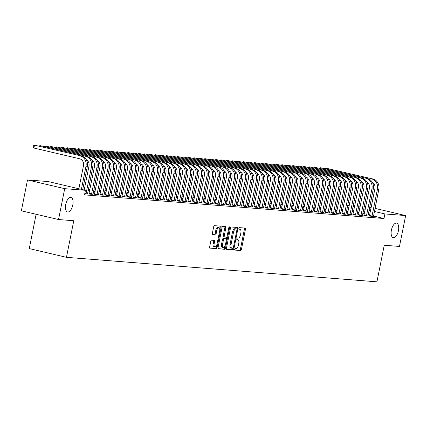 <?xml version="1.0" encoding="UTF-8"?>
<svg xmlns="http://www.w3.org/2000/svg" width="427" height="427" viewBox="0 0 427 427"><rect width="100%" height="100%" fill="white"/><g stroke="black" fill="none" stroke-linecap="round" stroke-linejoin="round"><path stroke-width="0.64" d="M234.695 249.267A0.801 0.374 103.2 0 0 234.887 250.078A0.801 0.374 103.2 0 0 234.914 250.083L240.652 250.532A1.148 0.539 103.2 0 0 241.415 249.453L245.45 229.256A1.148 0.539 103.2 0 0 245.173 228.093A1.148 0.539 103.2 0 0 245.135 228.087L239.403 227.639A0.801 0.374 103.2 0 0 238.864 228.392A0.801 0.374 103.2 0 0 239.061 229.203A0.801 0.374 103.2 0 0 239.088 229.208L239.83 229.267A3.667 1.719 103.2 0 1 239.953 229.283A3.667 1.719 103.2 0 1 240.839 232.993L240.502 234.679A3.667 1.719 103.2 0 1 238.058 238.133L237.316 238.074A0.801 0.374 103.2 0 0 236.782 238.832A0.801 0.374 103.2 0 0 236.974 239.643A0.801 0.374 103.2 0 0 237.001 239.643L237.743 239.702A3.667 1.719 103.2 0 1 237.866 239.723A3.667 1.719 103.2 0 1 238.752 243.433L238.415 245.114A3.667 1.719 103.2 0 1 235.971 248.567L235.229 248.509A0.801 0.374 103.2 0 0 234.695 249.267M72.787 204.987A7.478 3.496 103.2 0 0 70.978 197.429A7.478 3.496 103.2 0 0 65.747 204.432A7.478 3.496 103.2 0 0 67.557 211.984A7.478 3.496 103.2 0 0 72.787 204.987M398.439 230.681A7.478 3.496 103.2 0 0 396.63 223.124A7.478 3.496 103.2 0 0 391.404 230.126A7.478 3.496 103.2 0 0 393.214 237.684A7.478 3.496 103.2 0 0 398.439 230.681M211.546 240.198A1.148 0.539 103.2 0 0 210.783 241.282L209.652 246.95A1.148 0.539 103.2 0 0 209.929 248.108A1.148 0.539 103.2 0 0 209.967 248.114L216.334 248.615A1.148 0.539 103.2 0 0 217.097 247.537L221.133 227.335A1.148 0.539 103.2 0 0 220.855 226.177A1.148 0.539 103.2 0 0 220.818 226.171L214.45 225.669A1.148 0.539 103.2 0 0 213.687 226.748L212.315 233.596A1.148 0.539 103.2 0 0 212.593 234.754A1.148 0.539 103.2 0 0 212.635 234.759L215.357 234.973A1.148 0.539 103.2 0 0 216.121 233.895L216.804 230.5A3.069 1.436 103.2 0 1 218.944 227.628A3.069 1.436 103.2 0 1 219.691 230.724L217.033 244.025A3.069 1.436 103.2 0 1 214.888 246.897A3.069 1.436 103.2 0 1 214.146 243.796L214.589 241.581A1.148 0.539 103.2 0 0 214.311 240.422A1.148 0.539 103.2 0 0 214.274 240.417L211.546 240.198M85.437 190.303L64.707 188.67L27.52 179.932L48.251 181.566L85.437 190.303L84.525 194.877L384.006 218.512L384.919 213.938L374.404 211.466M375.023 208.376L405.65 215.571L399.48 246.443L384.247 245.242L376.94 281.825L66.463 257.326L73.77 220.743L58.536 219.537L64.707 188.67M405.65 215.571L384.919 213.938M226.438 248.274A1.148 0.539 103.2 0 0 226.716 249.432A1.148 0.539 103.2 0 0 226.753 249.437L233.121 249.939A1.148 0.539 103.2 0 0 233.884 248.861L237.919 228.658A1.148 0.539 103.2 0 0 237.642 227.5A1.148 0.539 103.2 0 0 237.604 227.495L231.237 226.993A1.148 0.539 103.2 0 0 230.473 228.071L226.438 248.274M224.73 249.277L218.357 248.776A1.148 0.539 103.2 0 1 218.32 248.77A1.148 0.539 103.2 0 1 218.042 247.612L222.077 227.41A1.148 0.539 103.2 0 1 222.841 226.331L225.568 226.545A1.148 0.539 103.2 0 1 225.605 226.55A1.148 0.539 103.2 0 1 225.883 227.708L224.25 235.901A1.148 0.539 103.2 0 0 224.527 237.06A1.148 0.539 103.2 0 0 224.565 237.065L226.369 237.209A1.148 0.539 103.2 0 0 227.137 236.131L228.84 227.602A0.801 0.374 103.2 0 1 229.4 226.849A0.801 0.374 103.2 0 1 229.593 227.66L225.493 248.199A1.148 0.539 103.2 0 1 224.73 249.277L218.117 248.599M36.13 214.274L29.271 248.589L66.463 257.326M84.76 193.709L87.508 193.837M94.479 194.136L96.102 194.653L98.509 194.707M105.48 195L107.097 195.523L109.504 195.571M89.611 190.901L88.122 190.549M89.59 191.002L88.053 190.885M116.475 195.87L118.098 196.388L120.505 196.441M100.607 191.766L99.123 191.419M100.591 191.872L99.053 191.75M127.476 196.74L129.093 197.258L131.5 197.311M111.607 192.636L110.118 192.283M111.586 192.742L110.054 192.62M138.471 197.605L140.093 198.128L142.501 198.176M122.608 193.5L121.119 193.153M122.586 193.607L121.049 193.484M149.471 198.475L151.089 198.993L153.496 199.046M133.603 194.37L132.114 194.023M133.582 194.477L132.05 194.354M160.467 199.34L162.089 199.863L164.496 199.911M144.604 195.24L143.114 194.888M144.582 195.342L143.045 195.224M171.467 200.21L173.084 200.727L175.492 200.781M155.599 196.105L154.11 195.758M155.577 196.212L154.046 196.089M182.462 201.08L184.085 201.597L186.492 201.651M166.599 196.975L165.11 196.623M166.578 197.082L165.041 196.959M193.463 201.944L195.08 202.467L197.493 202.515M177.595 197.84L176.105 197.493M177.573 197.947L176.041 197.824M204.458 202.814L206.081 203.332L208.488 203.385M188.595 198.71L187.106 198.363M188.574 198.817L187.037 198.694M215.459 203.679L217.081 204.202L219.489 204.25M199.59 199.58L198.101 199.228M199.569 199.681L198.037 199.564M226.459 204.549L228.077 205.067L230.484 205.12M210.591 200.444L209.102 200.098M210.57 200.551L209.033 200.428M237.455 205.419L239.077 205.937L241.485 205.99M221.586 201.314L220.102 200.962M221.57 201.421L220.033 201.298M248.455 206.284L250.073 206.807L252.48 206.855M232.587 202.179L231.098 201.832M232.566 202.286L231.034 202.163M259.451 207.154L261.073 207.671L263.48 207.725M243.587 203.049L242.098 202.697M243.566 203.156L242.029 203.033M270.451 208.018L272.068 208.541L274.476 208.589M254.583 203.919L253.094 203.567M254.561 204.021L253.03 203.903M281.446 208.888L283.069 209.406L285.476 209.46M265.583 204.784L264.094 204.437M265.562 204.891L264.025 204.768M292.447 209.758L294.064 210.276L296.471 210.324M276.579 205.654L275.089 205.302M276.557 205.761L275.025 205.638M303.442 210.623L305.065 211.146L307.472 211.194M287.579 206.519L286.09 206.172M287.558 206.625L286.021 206.503M314.443 211.493L316.065 212.011L318.473 212.064M298.574 207.389L297.085 207.036M298.553 207.495L297.021 207.373M325.443 212.358L327.061 212.881L329.468 212.929M309.575 208.259L308.086 207.906M309.554 208.36L308.016 208.243M336.439 213.228L338.061 213.746L340.468 213.799M320.57 209.123L319.081 208.776M320.549 209.23L319.017 209.107M347.439 214.098L349.056 214.616L351.464 214.664M331.571 209.993L330.082 209.641M331.549 210.095L330.018 209.977M358.434 214.962L360.057 215.486L362.464 215.534M342.566 210.858L341.082 210.511M342.55 210.965L341.013 210.842M369.435 215.832L371.052 216.35L373.46 216.404M353.567 211.728L352.078 211.376M353.545 211.835L352.013 211.712M384.006 218.512L373.492 216.041M369.643 215.133L368.154 214.786M364.306 213.884L362.817 213.532M358.974 212.63L357.484 212.278M353.636 211.376L352.147 211.023M348.304 210.121L346.815 209.774L347.733 205.2L349.259 205.323M342.849 209.46L341.312 209.337M337.351 209.027L335.814 208.904M331.848 208.589L330.317 208.472M326.351 208.157L324.819 208.034M320.853 207.725L319.316 207.602M315.356 207.292L313.818 207.17M309.853 206.855L308.321 206.737M304.355 206.422L302.823 206.3M298.857 205.99L297.32 205.867M293.354 205.552L291.822 205.435M287.857 205.12L286.325 204.997M282.359 204.688L280.822 204.565M276.861 204.25L275.324 204.133M271.358 203.818L269.827 203.7M265.861 203.385L264.329 203.263M260.363 202.953L258.826 202.83M254.866 202.515L253.328 202.398M249.363 202.083L247.831 201.96M243.865 201.651L242.328 201.528M238.367 201.213L236.83 201.096M232.864 200.781L231.333 200.658M227.367 200.348L225.835 200.226M221.869 199.916L220.332 199.793M216.372 199.478L214.834 199.361M210.869 199.046L209.337 198.923M205.371 198.614L203.839 198.491M199.873 198.176L198.336 198.059M194.376 197.744L192.839 197.621M188.873 197.311L187.341 197.189M183.375 196.874L181.838 196.756M177.878 196.441L176.34 196.319M172.375 196.009L170.843 195.886M166.877 195.577L165.345 195.454M161.379 195.139L159.842 195.022M155.882 194.707L154.344 194.584M150.379 194.274L148.847 194.152M144.881 193.837L143.349 193.719M139.383 193.404L137.846 193.282M133.886 192.972L132.349 192.849M128.383 192.534L126.851 192.417M122.885 192.102L121.348 191.979M117.388 191.67L115.85 191.547M111.885 191.237L110.353 191.115M106.387 190.8L104.855 190.682M100.889 190.367L99.352 190.245M95.392 189.935L93.855 189.812M89.889 189.497L88.357 189.38M84.391 189.065L82.859 188.942M78.894 188.633L78.024 188.563M348.069 211.296L346.58 210.943M348.048 211.397L346.51 211.28M363.932 215.395L365.555 215.918L367.962 215.966M337.068 210.426L335.579 210.079M337.047 210.532L335.515 210.41M352.937 214.53L354.554 215.048L356.967 215.101M326.073 209.556L324.584 209.209M326.052 209.662L324.515 209.54M341.936 213.66L343.559 214.183L345.966 214.231M315.073 208.691L313.583 208.339M315.051 208.798L313.519 208.675M330.941 212.795L332.558 213.313L334.965 213.367M304.077 207.821L302.588 207.474M304.056 207.928L302.519 207.805M319.94 211.925L321.563 212.443L323.97 212.497M293.077 206.956L291.588 206.604M293.055 207.058L291.524 206.94M308.945 211.055L310.562 211.578L312.97 211.627M282.076 206.086L280.592 205.739M282.06 206.193L280.523 206.07M297.945 210.191L299.567 210.708L301.974 210.762M271.081 205.222L269.592 204.869M271.06 205.323L269.528 205.206M286.949 209.321L288.567 209.844L290.974 209.892M260.08 204.352L258.591 203.999M260.059 204.458L258.527 204.336M275.949 208.456L277.571 208.974L279.979 209.027M249.085 203.482L247.596 203.135M249.064 203.588L247.527 203.465M264.953 207.586L266.571 208.104L268.978 208.157M238.085 202.617L236.595 202.265M238.063 202.718L236.531 202.601M253.953 206.716L255.57 207.239L257.983 207.287M227.089 201.747L225.6 201.4M227.068 201.854L225.531 201.731M242.952 205.851L244.575 206.369L246.982 206.422M216.089 200.882L214.6 200.53M216.067 200.984L214.535 200.866M231.957 204.981L233.574 205.504L235.982 205.552M205.093 200.012L203.604 199.66M205.072 200.119L203.535 199.996M220.956 204.117L222.579 204.634L224.986 204.688M194.093 199.142L192.604 198.795M194.071 199.249L192.54 199.126M209.961 203.247L211.578 203.764L213.986 203.818M183.098 198.277L181.608 197.925M183.076 198.379L181.539 198.261M198.961 202.377L200.583 202.9L202.99 202.948M172.097 197.407L170.608 197.06M172.076 197.514L170.544 197.391M187.965 201.512L189.583 202.03L191.99 202.083M161.096 196.543L159.613 196.19M161.08 196.644L159.543 196.527M176.965 200.642L178.587 201.165L180.995 201.213M150.101 195.673L148.612 195.32M150.08 195.779L148.543 195.657M165.97 199.777L167.587 200.295L169.994 200.348M139.101 194.803L137.611 194.456M139.079 194.909L137.547 194.787M154.969 198.907L156.592 199.43L158.999 199.478M128.105 193.938L126.616 193.586M128.084 194.039L126.547 193.922M143.968 198.043L145.591 198.56L147.998 198.608M117.105 193.068L115.616 192.721M117.083 193.175L115.552 193.052M132.973 197.173L134.59 197.69L137.003 197.744M106.109 192.203L104.62 191.851M106.088 192.305L104.551 192.187M121.973 196.303L123.595 196.826L126.002 196.874M95.109 191.333L93.62 190.981M95.088 191.44L93.556 191.317M110.977 195.438L112.595 195.956L115.002 196.009M99.977 194.568L101.599 195.091L104.007 195.139M88.981 193.703L90.599 194.221L93.006 194.269M58.536 219.537L21.35 210.799L27.52 179.932M369.686 207.122L371.175 207.474M353.225 205.633L354.762 205.755M358.723 206.065L360.26 206.188M364.226 206.503L365.758 206.62M370.556 210.564L369.067 210.212M365.224 209.31L363.735 208.958M359.886 208.056L358.397 207.703M354.549 206.801L353.065 206.454M349.217 205.547L347.733 205.2M234.722 249.907L239.643 250.297A1.148 0.539 103.2 0 0 240.412 249.219L244.447 229.016A1.148 0.539 103.2 0 0 244.372 228.029M236.793 229.053L236.916 228.424A1.148 0.539 103.2 0 0 236.841 227.436M226.507 249.261L232.117 249.704A1.148 0.539 103.2 0 0 232.88 248.626L232.945 248.3M232.843 248.322A0.801 0.374 103.2 0 0 233.377 247.564L236.921 229.833A0.801 0.374 103.2 0 0 236.723 229.021A0.801 0.374 103.2 0 0 236.697 229.021L235.917 228.957A3.667 1.719 103.2 0 0 233.473 232.411L231.05 244.532A3.667 1.719 103.2 0 0 231.936 248.242A3.667 1.719 103.2 0 0 232.058 248.258L232.843 248.322M235.747 228.797A0.801 0.374 103.2 0 0 235.72 228.787A0.801 0.374 103.2 0 0 235.693 228.781L236.697 229.021M231.818 248.204L231.055 248.023A3.667 1.719 103.2 0 1 230.932 248.007A3.667 1.719 103.2 0 1 230.046 244.297L232.464 232.176A3.667 1.719 103.2 0 1 234.909 228.723L235.693 228.781M224.49 237.049L223.556 236.83A1.148 0.539 103.2 0 1 223.518 236.825A1.148 0.539 103.2 0 1 223.241 235.667L224.88 227.474A1.148 0.539 103.2 0 0 224.805 226.486M226.657 237.092L226.289 238.939M224.799 246.384L224.485 247.964L225.493 248.199M222.547 244.404A3.069 1.436 103.2 0 0 223.289 247.505A3.069 1.436 103.2 0 0 225.435 244.634L226.374 239.947A1.148 0.539 103.2 0 0 226.096 238.789A1.148 0.539 103.2 0 0 226.059 238.778L224.25 238.64A1.148 0.539 103.2 0 0 223.486 239.718L222.547 244.404L221.544 244.169A3.069 1.436 103.2 0 0 222.286 247.265L223.289 247.505M225.125 238.565A1.148 0.539 103.2 0 0 225.088 238.549A1.148 0.539 103.2 0 0 225.05 238.544L226.059 238.778M221.544 244.169L222.478 239.483A1.148 0.539 103.2 0 1 223.246 238.405L225.05 238.544M223.721 249.042A1.148 0.539 103.2 0 0 224.485 247.964M214.888 246.897L213.879 246.662A3.069 1.436 103.2 0 1 213.137 243.561L213.58 241.346A1.148 0.539 103.2 0 0 213.511 240.358M218.944 227.628L217.941 227.388A3.069 1.436 103.2 0 0 215.795 230.265L216.804 230.5M212.39 234.583L214.354 234.738A1.148 0.539 103.2 0 0 215.117 233.66L215.795 230.265M219.766 228.925L220.129 227.1A1.148 0.539 103.2 0 0 220.054 226.113M209.721 247.938L215.331 248.381A1.148 0.539 103.2 0 0 216.094 247.297L216.398 245.781M373.46 216.542L378.824 189.358L377.447 189.252L371.944 216.42M369.382 215.961L374.933 188.659A5.839 5.151 -85.5 0 0 372.264 182.238M372.995 179.014L325.94 168.174L372.995 179.014A8.764 7.723 94.5 0 1 378.824 189.358M371.623 178.902A8.764 7.723 94.5 0 1 377.447 189.252M325.118 168.622L325.94 168.174L325.817 168.788M369.574 215.48L372.088 216.067M367.962 216.105L373.321 188.926L371.949 188.814L366.446 215.987M363.884 215.523L369.435 188.227A5.839 5.151 -85.5 0 0 366.766 181.801M367.498 178.577L320.442 167.736L367.498 178.577A8.764 7.723 94.5 0 1 373.321 188.926M366.12 178.47A8.764 7.723 94.5 0 1 371.949 188.814M319.62 168.19L320.442 167.736L320.319 168.355M364.076 215.043L366.59 215.635M362.464 215.672L367.823 188.488L366.446 188.382L360.948 215.555M358.386 215.091L363.937 187.795A5.839 5.151 -85.5 0 0 361.269 181.368M362 178.144L314.945 167.304L362 178.144A8.764 7.723 94.5 0 1 367.823 188.488M360.623 178.038A8.764 7.723 94.5 0 1 366.446 188.382M314.117 167.752L314.945 167.304L314.822 167.918M358.579 214.61L361.087 215.203M356.961 215.24L362.326 188.056L360.948 187.949L355.451 215.117M352.883 214.658L358.434 187.357A5.839 5.151 -85.5 0 0 355.766 180.936M356.497 177.712L309.442 166.872L356.497 177.712A8.764 7.723 94.5 0 1 362.326 188.056M355.125 177.605A8.764 7.723 94.5 0 1 360.948 187.949M308.62 167.32L309.442 166.872L309.319 167.485M353.076 214.178L355.59 214.765M351.464 214.808L356.823 187.624L355.451 187.517L349.948 214.685M347.386 214.221L352.937 186.925A5.839 5.151 -85.5 0 0 350.268 180.498M350.999 177.28L303.944 166.439L350.999 177.28A8.764 7.723 94.5 0 1 356.823 187.624M349.628 177.168A8.764 7.723 94.5 0 1 355.451 187.517M303.122 166.888L303.944 166.439L303.821 167.053M347.578 213.74L350.092 214.333M345.966 214.37L351.325 187.191L349.953 187.079L344.45 214.253M341.888 213.788L347.439 186.492A5.839 5.151 -85.5 0 0 344.77 180.066M345.502 176.842L298.446 166.002L345.502 176.842A8.764 7.723 94.5 0 1 351.325 187.191M344.125 176.735A8.764 7.723 94.5 0 1 349.953 187.079M297.624 166.455L298.446 166.002L298.324 166.615M342.08 213.308L344.594 213.9M340.468 213.938L345.827 186.754L344.45 186.647L338.953 213.82M336.391 213.356L341.942 186.055A5.839 5.151 -85.5 0 0 339.273 179.634M340.004 176.41L292.943 165.569L340.004 176.41A8.764 7.723 94.5 0 1 345.827 186.754M338.627 176.303A8.764 7.723 94.5 0 1 344.45 186.647M292.121 166.018L292.943 165.569L292.821 166.183M336.583 212.876L339.091 213.463M334.965 213.505L340.33 186.321L338.953 186.215L333.455 213.383M330.888 212.918L336.439 185.622A5.839 5.151 -85.5 0 0 333.77 179.201M334.501 175.977L287.446 165.137L334.501 175.977A8.764 7.723 94.5 0 1 340.33 186.321M333.129 175.865A8.764 7.723 94.5 0 1 338.953 186.215M286.624 165.585L287.446 165.137L287.323 165.751M331.08 212.438L333.594 213.03M329.468 213.068L334.827 185.889L333.455 185.777L327.952 212.95M325.39 212.486L330.941 185.19A5.839 5.151 -85.5 0 0 328.272 178.764M329.003 175.54L281.948 164.699L329.003 175.54A8.764 7.723 94.5 0 1 334.827 185.889M327.626 175.433A8.764 7.723 94.5 0 1 333.455 185.777M281.126 165.153L281.948 164.699L281.825 165.313M325.582 212.005L328.096 212.598M323.97 212.635L329.329 185.451L327.952 185.345L322.454 212.518M319.892 212.054L325.443 184.752A5.839 5.151 -85.5 0 0 322.775 178.331M323.506 175.107L276.45 164.267L323.506 175.107A8.764 7.723 94.5 0 1 329.329 185.451M322.129 175.001A8.764 7.723 94.5 0 1 327.952 185.345M275.623 164.715L276.45 164.267L276.328 164.881M320.085 211.573L322.598 212.16M318.467 212.203L323.831 185.019L322.454 184.912L316.957 212.08M314.389 211.621L319.94 184.32A5.839 5.151 -85.5 0 0 317.272 177.899M318.003 174.675L270.948 163.835L318.003 174.675A8.764 7.723 94.5 0 1 323.831 185.019M316.631 174.563A8.764 7.723 94.5 0 1 322.454 184.912M270.126 164.283L270.948 163.835L270.825 164.448M314.582 211.141L317.096 211.728M312.97 211.765L318.334 184.587L316.957 184.475L311.454 211.648M308.892 211.184L314.443 183.888A5.839 5.151 -85.5 0 0 311.774 177.461M312.505 174.237L265.45 163.397L312.505 174.237A8.764 7.723 94.5 0 1 318.334 184.587M311.134 174.131A8.764 7.723 94.5 0 1 316.957 184.475M264.628 163.851L265.45 163.397L265.327 164.016M309.084 210.703L311.598 211.296M307.472 211.333L312.831 184.149L311.459 184.042L305.956 211.216M303.394 210.751L308.945 183.455A5.839 5.151 -85.5 0 0 306.276 177.029M307.008 173.805L259.952 162.965L307.008 173.805A8.764 7.723 94.5 0 1 312.831 184.149M305.631 173.698A8.764 7.723 94.5 0 1 311.459 184.042M259.13 163.413L259.952 162.965L259.829 163.578M303.586 210.271L306.1 210.863M301.974 210.901L307.333 183.717L305.956 183.61L300.459 210.778M297.897 210.319L303.448 183.018A5.839 5.151 -85.5 0 0 300.779 176.597M301.51 173.373L254.455 162.532L301.51 173.373A8.764 7.723 94.5 0 1 307.333 183.717M300.133 173.266A8.764 7.723 94.5 0 1 305.956 183.61M253.627 162.981L254.455 162.532L254.332 163.146M298.089 209.838L300.597 210.426M296.471 210.468L301.836 183.284L300.459 183.178L294.961 210.346M292.394 209.881L297.945 182.585A5.839 5.151 -85.5 0 0 295.276 176.159M296.007 172.94L248.952 162.1L296.007 172.94A8.764 7.723 94.5 0 1 301.836 183.284M294.635 172.828A8.764 7.723 94.5 0 1 300.459 183.178M248.13 162.548L248.952 162.1L248.829 162.714M292.586 209.401L295.1 209.993M290.974 210.031L296.333 182.852L294.961 182.74L289.458 209.913M286.896 209.449L292.447 182.153A5.839 5.151 -85.5 0 0 289.778 175.727M290.509 172.503L243.454 161.662L290.509 172.503A8.764 7.723 94.5 0 1 296.333 182.852M289.138 172.396A8.764 7.723 94.5 0 1 294.961 182.74M242.632 162.116L243.454 161.662L243.331 162.276M287.088 208.968L289.602 209.561M285.476 209.598L290.835 182.414L289.463 182.308L283.96 209.481M281.398 209.016L286.949 181.715A5.839 5.151 -85.5 0 0 284.281 175.294M285.012 172.07L237.956 161.23L285.012 172.07A8.764 7.723 94.5 0 1 290.835 182.414M283.635 171.964A8.764 7.723 94.5 0 1 289.463 182.308M237.134 161.678L237.956 161.23L237.834 161.844M281.59 208.536L284.104 209.123M279.979 209.166L285.337 181.982L283.96 181.875L278.463 209.043M275.901 208.584L281.452 181.283A5.839 5.151 -85.5 0 0 278.778 174.862M279.514 171.638L232.453 160.798L279.514 171.638A8.764 7.723 94.5 0 1 285.337 181.982M278.137 171.526A8.764 7.723 94.5 0 1 283.96 181.875M231.631 161.246L232.453 160.798L232.331 161.411M276.093 208.098L278.601 208.691M274.476 208.728L279.84 181.55L278.463 181.438L272.965 208.611M270.398 208.146L275.949 180.851A5.839 5.151 -85.5 0 0 273.28 174.424M274.011 171.2L226.956 160.36L274.011 171.2A8.764 7.723 94.5 0 1 279.84 181.55M272.639 171.094A8.764 7.723 94.5 0 1 278.463 181.438M226.134 160.814L226.956 160.36L226.833 160.979M270.59 207.666L273.104 208.259M268.978 208.296L274.337 181.112L272.965 181.005L267.462 208.179M264.9 207.714L270.451 180.413A5.839 5.151 -85.5 0 0 267.782 173.992M268.514 170.768L221.458 159.928L268.514 170.768A8.764 7.723 94.5 0 1 274.337 181.112M267.137 170.661A8.764 7.723 94.5 0 1 272.965 181.005M220.636 160.376L221.458 159.928L221.335 160.541M265.092 207.234L267.606 207.821M263.48 207.864L268.839 180.68L267.462 180.573L261.964 207.741M259.402 207.282L264.953 179.98A5.839 5.151 -85.5 0 0 262.285 173.559M263.016 170.336L215.961 159.495L263.016 170.336A8.764 7.723 94.5 0 1 268.839 180.68M261.639 170.224A8.764 7.723 94.5 0 1 267.462 180.573M215.133 159.944L215.961 159.495L215.838 160.109M259.595 206.801L262.109 207.389M257.977 207.426L263.342 180.247L261.964 180.135L256.467 207.308M253.9 206.844L259.451 179.548A5.839 5.151 -85.5 0 0 256.782 173.122M257.513 169.898L210.458 159.057L257.513 169.898A8.764 7.723 94.5 0 1 263.342 180.247M256.141 169.791A8.764 7.723 94.5 0 1 261.964 180.135M209.636 159.511L210.458 159.057L210.335 159.677M254.092 206.364L256.606 206.956M252.48 206.994L257.839 179.815L256.467 179.703L250.964 206.876M248.402 206.412L253.953 179.116A5.839 5.151 -85.5 0 0 251.284 172.689M252.015 169.466L204.96 158.625L252.015 169.466A8.764 7.723 94.5 0 1 257.839 179.815M250.644 169.359A8.764 7.723 94.5 0 1 256.467 179.703M204.138 159.079L204.96 158.625L204.837 159.239M248.594 205.931L251.108 206.524M246.982 206.561L252.341 179.377L250.969 179.271L245.466 206.438M242.904 205.979L248.455 178.678A5.839 5.151 -85.5 0 0 245.787 172.257M246.518 169.033L199.462 158.193L246.518 169.033A8.764 7.723 94.5 0 1 252.341 179.377M245.141 168.927A8.764 7.723 94.5 0 1 250.969 179.271M198.64 158.641L199.462 158.193L199.34 158.807M243.096 205.499L245.61 206.086M241.485 206.129L246.843 178.945L245.466 178.838L239.969 206.006M237.407 205.542L242.958 178.246A5.839 5.151 -85.5 0 0 240.289 171.819M241.02 168.601L193.965 157.76L241.02 168.601A8.764 7.723 94.5 0 1 246.843 178.945M239.643 168.489A8.764 7.723 94.5 0 1 245.466 178.838M193.137 158.209L193.965 157.76L193.842 158.374M237.599 205.061L240.107 205.654M235.982 205.691L241.346 178.513L239.969 178.401L234.471 205.574M231.904 205.109L237.455 177.813A5.839 5.151 -85.5 0 0 234.786 171.387M235.517 168.163L188.462 157.323L235.517 168.163A8.764 7.723 94.5 0 1 241.346 178.513M234.145 168.057A8.764 7.723 94.5 0 1 239.969 178.401M187.64 157.776L188.462 157.323L188.339 157.937M232.096 204.629L234.61 205.222M230.484 205.259L235.843 178.075L234.471 177.968L228.968 205.141M226.406 204.677L231.957 177.376A5.839 5.151 -85.5 0 0 229.288 170.955M230.02 167.731L182.964 156.89L230.02 167.731A8.764 7.723 94.5 0 1 235.843 178.075M228.648 167.624A8.764 7.723 94.5 0 1 234.471 177.968M182.142 157.339L182.964 156.89L182.841 157.504M226.598 204.197L229.112 204.784M224.986 204.827L230.345 177.643L228.973 177.536L223.47 204.704M220.908 204.245L226.459 176.943A5.839 5.151 -85.5 0 0 223.791 170.522M224.522 167.299L177.467 156.458L224.522 167.299A8.764 7.723 94.5 0 1 230.345 177.643M223.145 167.187A8.764 7.723 94.5 0 1 228.973 177.536M176.645 156.906L177.467 156.458L177.344 157.072M221.101 203.759L223.615 204.352M219.489 204.389L224.848 177.21L223.47 177.098L217.973 204.271M215.405 203.807L220.962 176.511A5.839 5.151 -85.5 0 0 218.288 170.085M219.024 166.861L171.964 156.02L219.024 166.861A8.764 7.723 94.5 0 1 224.848 177.21M217.647 166.754A8.764 7.723 94.5 0 1 223.47 177.098M171.142 156.474L171.964 156.02L171.841 156.64M215.603 203.327L218.112 203.919M213.986 203.957L219.35 176.773L217.973 176.666L212.475 203.839M209.908 203.375L215.459 176.079A5.839 5.151 -85.5 0 0 212.79 169.652M213.521 166.429L166.466 155.588L213.521 166.429A8.764 7.723 94.5 0 1 219.35 176.773M212.15 166.322A8.764 7.723 94.5 0 1 217.973 176.666M165.644 156.036L166.466 155.588L166.343 156.202M210.1 202.894L212.614 203.482M208.488 203.524L213.847 176.34L212.475 176.234L206.972 203.401M204.41 202.942L209.961 175.641A5.839 5.151 -85.5 0 0 207.292 169.22M208.024 165.996L160.968 155.156L208.024 165.996A8.764 7.723 94.5 0 1 213.847 176.34M206.647 165.884A8.764 7.723 94.5 0 1 212.475 176.234M160.146 155.604L160.968 155.156L160.846 155.77M204.602 202.462L207.116 203.049M202.99 203.087L208.349 175.908L206.972 175.801L201.475 202.969M198.913 202.505L204.464 175.209A5.839 5.151 -85.5 0 0 201.795 168.782M202.526 165.564L155.471 154.718L202.526 165.564A8.764 7.723 94.5 0 1 208.349 175.908M201.149 165.452A8.764 7.723 94.5 0 1 206.972 175.801M154.643 155.172L155.471 154.718L155.348 155.337M199.105 202.024L201.613 202.617M197.487 202.654L202.852 175.476L201.475 175.364L195.977 202.537M193.41 202.072L198.961 174.776A5.839 5.151 -85.5 0 0 196.292 168.35M197.023 165.126L149.968 154.286L197.023 165.126A8.764 7.723 94.5 0 1 202.852 175.476M195.651 165.019A8.764 7.723 94.5 0 1 201.475 175.364M149.146 154.739L149.968 154.286L149.845 154.9M193.602 201.592L196.116 202.184M191.99 202.222L197.349 175.038L195.977 174.931L190.474 202.099M187.912 201.64L193.463 174.339A5.839 5.151 -85.5 0 0 190.794 167.918M191.526 164.694L144.47 153.853L191.526 164.694A8.764 7.723 94.5 0 1 197.349 175.038M190.154 164.587A8.764 7.723 94.5 0 1 195.977 174.931M143.648 154.302L144.47 153.853L144.347 154.467M188.104 201.16L190.618 201.747M186.492 201.79L191.851 174.606L190.479 174.499L184.976 201.667M182.414 201.202L187.965 173.906A5.839 5.151 -85.5 0 0 185.297 167.485M186.028 164.262L138.972 153.421L186.028 164.262A8.764 7.723 94.5 0 1 191.851 174.606M184.651 164.149A8.764 7.723 94.5 0 1 190.479 174.499M138.151 153.869L138.972 153.421L138.85 154.035M182.607 200.722L185.121 201.314M180.995 201.352L186.353 174.173L184.976 174.061L179.479 201.234M176.917 200.77L182.468 173.474A5.839 5.151 -85.5 0 0 179.799 167.048M180.53 163.824L133.475 152.983L180.53 163.824A8.764 7.723 94.5 0 1 186.353 174.173M179.153 163.717A8.764 7.723 94.5 0 1 184.976 174.061M132.648 153.437L133.475 152.983L133.352 153.597M177.109 200.29L179.618 200.882M175.492 200.92L180.856 173.736L179.479 173.629L173.981 200.802M171.414 200.338L176.965 173.036A5.839 5.151 -85.5 0 0 174.296 166.615M175.027 163.392L127.972 152.551L175.027 163.392A8.764 7.723 94.5 0 1 180.856 173.736M173.656 163.285A8.764 7.723 94.5 0 1 179.479 173.629M127.15 152.999L127.972 152.551L127.849 153.165M171.606 199.857L174.12 200.444M169.994 200.487L175.353 173.303L173.981 173.197L168.478 200.364M165.916 199.905L171.467 172.604A5.839 5.151 -85.5 0 0 168.798 166.183M169.53 162.959L122.474 152.119L169.53 162.959A8.764 7.723 94.5 0 1 175.353 173.303M168.158 162.847A8.764 7.723 94.5 0 1 173.981 173.197M121.652 152.567L122.474 152.119L122.352 152.733M166.108 199.425L168.622 200.012M164.496 200.049L169.855 172.871L168.484 172.759L162.981 199.932M160.419 199.468L165.97 172.172A5.839 5.151 -85.5 0 0 163.301 165.745M164.032 162.522L116.977 151.681L164.032 162.522A8.764 7.723 94.5 0 1 169.855 172.871M162.655 162.415A8.764 7.723 94.5 0 1 168.484 172.759M116.155 152.135L116.977 151.681L116.854 152.3M160.611 198.987L163.125 199.58M158.993 199.617L164.358 172.433L162.981 172.327L157.483 199.5M154.916 199.035L160.472 171.739A5.839 5.151 -85.5 0 0 157.798 165.313M158.534 162.089L111.474 151.249L158.534 162.089A8.764 7.723 94.5 0 1 164.358 172.433M157.157 161.982A8.764 7.723 94.5 0 1 162.981 172.327M110.652 151.697L111.474 151.249L111.351 151.863M155.113 198.555L157.622 199.147M153.496 199.185L158.86 172.001L157.483 171.894L151.985 199.062M149.418 198.603L154.969 171.302A5.839 5.151 -85.5 0 0 152.3 164.881M153.031 161.657L105.976 150.816L153.031 161.657A8.764 7.723 94.5 0 1 158.86 172.001M151.66 161.55A8.764 7.723 94.5 0 1 157.483 171.894M105.154 151.265L105.976 150.816L105.853 151.43M149.61 198.123L152.124 198.71M147.998 198.752L153.357 171.569L151.985 171.462L146.482 198.63M143.92 198.165L149.471 170.869A5.839 5.151 -85.5 0 0 146.803 164.443M147.534 161.225L100.478 150.384L147.534 161.225A8.764 7.723 94.5 0 1 153.357 171.569M146.157 161.112A8.764 7.723 94.5 0 1 151.985 171.462M99.656 150.832L100.478 150.384L100.356 150.998M144.112 197.685L146.626 198.277M142.501 198.315L147.859 171.136L146.482 171.024L140.985 198.197M138.423 197.733L143.974 170.437A5.839 5.151 -85.5 0 0 141.305 164.011M142.036 160.787L94.981 149.946L142.036 160.787A8.764 7.723 94.5 0 1 147.859 171.136M140.659 160.68A8.764 7.723 94.5 0 1 146.482 171.024M94.153 150.4L94.981 149.946L94.858 150.56M138.615 197.253L141.123 197.845M136.998 197.882L142.362 170.699L140.985 170.592L135.487 197.765M132.92 197.301L138.471 169.999A5.839 5.151 -85.5 0 0 135.802 163.578M136.533 160.355L89.478 149.514L136.533 160.355A8.764 7.723 94.5 0 1 142.362 170.699M135.162 160.248A8.764 7.723 94.5 0 1 140.985 170.592M88.656 149.962L89.478 149.514L89.355 150.128M133.112 196.82L135.626 197.407M131.5 197.45L136.859 170.266L135.487 170.159L129.984 197.327M127.422 196.863L132.973 169.567A5.839 5.151 -85.5 0 0 130.304 163.146M131.036 159.922L83.98 149.082L131.036 159.922A8.764 7.723 94.5 0 1 136.859 170.266M129.664 159.81A8.764 7.723 94.5 0 1 135.487 170.159M83.158 149.53L83.98 149.082L83.857 149.696M127.614 196.383L130.128 196.975M126.002 197.012L131.361 169.834L129.989 169.722L124.487 196.895M121.925 196.431L127.476 169.135A5.839 5.151 -85.5 0 0 124.807 162.708M125.538 159.484L78.483 148.644L125.538 159.484A8.764 7.723 94.5 0 1 131.361 169.834M124.161 159.378A8.764 7.723 94.5 0 1 129.989 169.722M77.661 149.098L78.483 148.644L78.36 149.258M122.117 195.95L124.631 196.543M120.505 196.58L125.864 169.396L124.487 169.289L118.989 196.463M116.427 195.998L121.978 168.697A5.839 5.151 -85.5 0 0 119.309 162.276M120.04 159.052L72.985 148.212L120.04 159.052A8.764 7.723 94.5 0 1 125.864 169.396M118.663 158.945A8.764 7.723 94.5 0 1 124.487 169.289M72.158 148.66L72.985 148.212L72.857 148.826M116.619 195.518L119.128 196.105M115.002 196.148L120.366 168.964L118.989 168.857L113.491 196.025M110.924 195.566L116.475 168.265A5.839 5.151 -85.5 0 0 113.806 161.844M114.537 158.62L67.482 147.779L114.537 158.62A8.764 7.723 94.5 0 1 120.366 168.964M113.166 158.508A8.764 7.723 94.5 0 1 118.989 168.857M66.66 148.228L67.482 147.779L67.359 148.393M111.116 195.086L113.63 195.673M109.504 195.71L114.863 168.532L113.491 168.419L107.988 195.593M105.426 195.128L110.977 167.832A5.839 5.151 -85.5 0 0 108.309 161.406M109.04 158.182L61.984 147.342L109.04 158.182A8.764 7.723 94.5 0 1 114.863 168.532M107.668 158.075A8.764 7.723 94.5 0 1 113.491 168.419M61.162 147.795L61.984 147.342L61.862 147.961M105.618 194.648L108.132 195.24M104.007 195.278L109.365 168.094L107.994 167.987L102.491 195.16M99.929 194.696L105.48 167.4A5.839 5.151 -85.5 0 0 102.811 160.974M103.542 157.75L56.487 146.909L103.542 157.75A8.764 7.723 94.5 0 1 109.365 168.094M102.165 157.643A8.764 7.723 94.5 0 1 107.994 167.987M55.665 147.358L56.487 146.909L56.364 147.523M100.121 194.216L102.635 194.808M98.504 194.845L103.868 167.662L102.491 167.555L96.993 194.723M94.426 194.264L99.977 166.962A5.839 5.151 -85.5 0 0 97.308 160.541M98.045 157.317L50.984 146.477L98.045 157.317A8.764 7.723 94.5 0 1 103.868 167.662M96.667 157.211A8.764 7.723 94.5 0 1 102.491 167.555M50.162 146.925L50.984 146.477L50.861 147.091M94.623 193.783L97.132 194.37M93.006 194.413L98.37 167.229L96.993 167.122L91.495 194.29M88.928 193.826L94.479 166.53A5.839 5.151 -85.5 0 0 91.81 160.104M92.542 156.885L45.486 146.045L92.542 156.885A8.764 7.723 94.5 0 1 98.37 167.229M91.17 156.773A8.764 7.723 94.5 0 1 96.993 167.122M44.664 146.493L45.486 146.045L45.363 146.658M89.12 193.346L91.634 193.938M87.508 193.975L92.867 166.797L91.495 166.685L85.992 193.858M84.204 190.015L88.981 166.098A5.839 5.151 -85.5 0 0 86.313 159.671M87.044 156.447L39.989 145.607L87.044 156.447A8.764 7.723 94.5 0 1 92.867 166.797M85.667 156.341A8.764 7.723 94.5 0 1 91.495 166.685M39.167 146.061L39.989 145.607L39.866 146.221M84.861 193.201L86.137 193.506M81.546 156.015L34.491 145.175L81.546 156.015A8.764 7.723 94.5 0 1 87.37 166.359L82.715 189.663M80.169 155.908A8.764 7.723 94.5 0 1 85.992 166.252L81.381 189.353M78.867 188.761L83.484 165.66A5.839 5.151 -85.5 0 0 79.598 158.764L33.92 148.03L33.194 146.899L33.423 145.756L34.491 145.175L33.92 148.03M236.814 239.483L237.743 239.702M238.896 229.048L239.83 229.267M244.447 229.016L245.45 229.256M240.412 249.219L241.415 249.453M239.643 250.297L240.652 250.532M236.916 228.424L237.919 228.658M232.88 248.626L233.884 248.861M232.117 249.704L233.121 249.939M234.909 228.723L235.917 228.957M232.464 232.176L233.473 232.411M230.046 244.297L231.05 244.532M224.88 227.474L225.883 227.708M223.241 235.667L224.25 235.901M228.867 227.49L229.593 227.66M223.246 238.405L224.25 238.64M222.478 239.483L223.486 239.718M213.58 241.346L214.589 241.581M213.137 243.561L214.146 243.796M215.117 233.66L216.121 233.895M214.354 234.738L215.357 234.973M220.129 227.1L221.133 227.335M216.094 247.297L217.097 247.537M215.331 248.381L216.334 248.615M87.37 166.359L85.992 166.252M236.862 239.488L237.866 239.723M238.944 229.048L239.953 229.283M235.72 228.787L236.723 229.021M230.932 248.007L231.936 248.242M223.518 236.825L224.527 237.06M225.088 238.549L226.096 238.789"/></g></svg>
